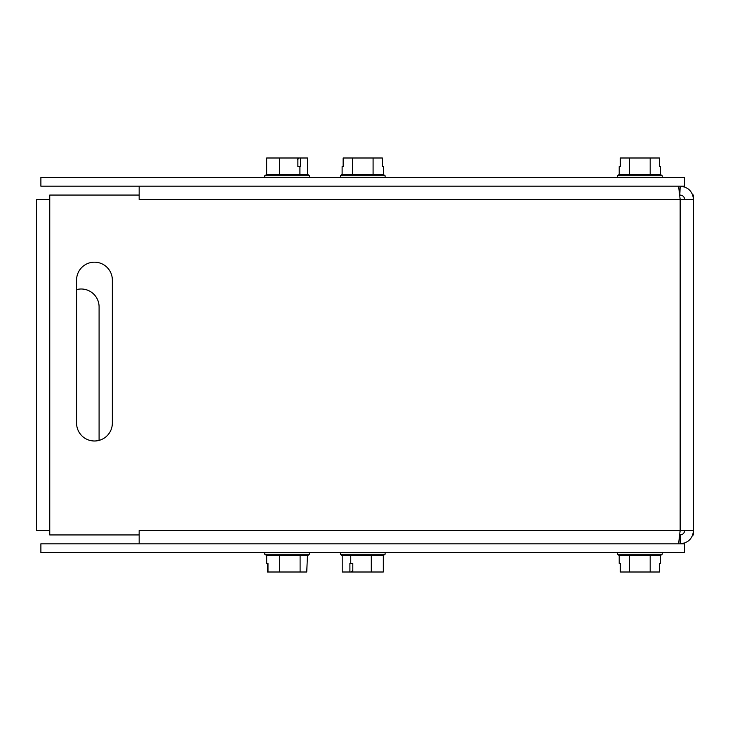 <?xml version="1.0" encoding="UTF-8"?>
<svg xmlns="http://www.w3.org/2000/svg" width="730" height="730" viewBox="0 0 730 730"><rect width="100%" height="100%" fill="white"/><g stroke="black" fill="none" stroke-linecap="round" stroke-linejoin="round"><path stroke-width="1.09" d="M40.889 543.813L40.889 552.683L684.63 552.683L684.63 543.813L40.889 543.813M40.889 177.317L40.889 186.186L684.63 186.186L684.63 177.317L40.889 177.317M112.347 423.117A17.885 17.885 0 0 1 94.462 440.993A17.885 17.885 0 0 1 76.577 423.117L76.577 280.065A17.885 17.885 0 0 1 94.462 262.179A17.885 17.885 0 0 1 112.347 280.065L112.347 423.117M684.63 530.473C684.366 533.192 682.869 534.679 680.159 534.944L680.159 543.813C688.253 543.02 692.697 538.567 693.5 530.473L693.5 534.944L692.706 534.944M139.165 543.813L139.165 530.473L680.159 530.473L678.581 543.813M692.724 195.056L693.5 195.056L693.5 199.527C692.697 191.433 688.253 186.989 680.159 186.186L679.812 195.056M684.63 199.527C684.366 196.808 682.869 195.321 680.159 195.056M678.581 186.186L680.159 199.527L139.165 199.527L139.165 186.186M680.159 530.473L693.5 530.473L693.5 199.527L680.159 199.527L680.159 530.473M139.165 199.527L139.138 195.056L49.759 195.056L49.759 534.944L139.138 534.944L139.165 530.473M76.577 289.609A17.885 17.885 0 0 1 99.088 306.883L99.088 440.391M49.759 530.445L36.5 530.445L36.5 199.555L49.759 199.555M650.174 174.452L660.504 174.452L660.504 166.586L659.473 166.586L659.473 157.999L620.235 157.999L620.235 166.586L619.204 166.586L619.204 174.452L650.174 174.452L650.174 157.999M660.504 174.452L662.21 175.775L617.507 175.775L619.204 174.452M629.534 174.452L629.534 157.999M373.085 174.452L383.405 174.452L383.405 166.586L382.374 166.586L382.374 157.999L343.146 157.999L343.146 166.586L342.115 166.586L342.115 174.452L373.085 174.452L373.085 157.999M383.405 174.452L385.112 175.775L340.408 175.775L342.115 174.452M352.435 174.452L352.435 157.999M352.626 570.568L351.376 572.001L349.898 572.001L349.898 563.414L352.809 563.414L352.809 572.001L383.314 572.001L383.314 555.548L371.296 555.548L371.296 572.001M371.296 555.548L350.747 555.548L350.747 563.414M352.809 572.001L351.376 572.001M342.206 555.548L342.206 572.001L349.898 572.001M350.747 555.548L342.115 555.548L340.408 554.225L385.112 554.225L383.314 555.548M266.687 555.548L264.725 554.225L309.429 554.225L307.731 555.548L266.687 555.548L266.687 563.414L267.992 563.414L267.426 563.414L267.426 572.001L306.737 572.001L307.467 555.548M267.992 563.414L267.992 572.001M279.709 555.548L279.709 572.001M300.103 555.548L300.103 572.001M629.534 555.548L619.204 555.548L619.204 563.414L620.235 563.414L620.235 572.001L659.473 572.001L659.473 563.414L660.504 563.414L660.504 555.548L629.534 555.548L629.534 572.001M619.204 555.548L617.507 554.225L662.21 554.225L660.504 555.548M650.174 555.548L650.174 572.001M297.758 159.432L299.099 157.999L300.678 157.999L300.678 166.586L297.876 166.586L297.876 157.999L266.66 157.999L266.66 174.452L279.499 174.452L279.499 157.999M279.499 174.452L299.921 174.452L299.921 166.586M297.876 157.999L299.099 157.999M307.503 174.452L307.503 157.999L300.678 157.999M299.921 174.452L307.731 174.452L309.429 175.775L264.725 175.775L266.66 174.452M662.21 177.317L662.21 175.775M617.507 177.317L617.507 175.775M385.112 177.317L385.112 175.775M340.408 177.317L340.408 175.775M340.408 552.683L340.408 554.225M385.112 552.683L385.112 554.225M264.725 552.683L264.725 554.225M309.429 552.683L309.429 554.225M617.507 552.683L617.507 554.225M662.21 552.683L662.21 554.225M309.429 177.317L309.429 175.775M264.725 177.317L264.725 175.775"/></g></svg>
